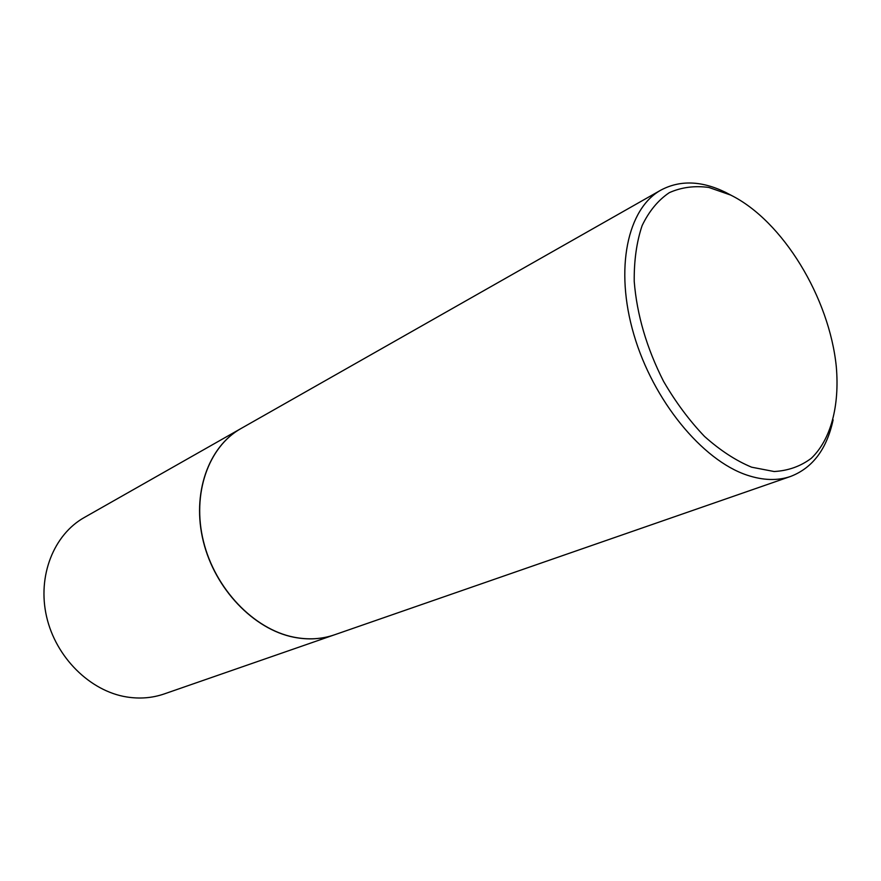 <?xml version="1.0" encoding="UTF-8"?>
<svg xmlns="http://www.w3.org/2000/svg" width="881" height="881" viewBox="0 0 881 881"><rect width="100%" height="100%" fill="white"/><g stroke="black" fill="none" stroke-linecap="round" stroke-linejoin="round"><path stroke-width="1.32" d="M240.909 428.584L84.279 517.51C53.785 534.613 37.189 575.943 46.583 616.667C55.855 657.391 90.016 691.089 126.6 696.948C139.749 699.051 152.281 698.038 164.196 693.942L334.34 634.86M240.843 428.618C208.323 446.788 191.54 493.8 203.324 541.397C214.953 588.993 253.706 629.309 293.681 637.205C308.042 640.035 321.576 639.265 334.273 634.882M731.483 195.461L725.581 192.344C701.639 180.693 680.11 179.933 660.981 190.065L240.965 428.551C208.445 446.722 191.662 493.734 203.456 541.33C215.085 588.937 253.838 629.265 293.814 637.161C308.174 639.991 321.708 639.221 334.406 634.838L790.686 476.412C812.689 467.888 826.83 449.046 833.118 419.863M660.981 190.065C627.503 208.511 614.409 268.628 633.891 334.626C653.162 400.591 702.179 460.201 746.978 475.112C763.067 480.486 777.637 480.916 790.686 476.412M751.647 467.194L774.135 471.522C788.209 470.74 800.587 466.335 811.291 458.296C830.959 439.509 839.659 405.745 836.311 366.826C829.462 297.844 782.802 220.812 730.701 195.075L708.875 187.455C694.613 185.528 681.42 187.268 669.296 192.675C658.107 200.207 649.044 211.198 642.106 225.635C636.644 241.857 634.012 260.446 634.221 281.391C636.886 314.792 646.687 348.138 663.602 381.429C675.738 402.265 689.383 420.6 704.536 436.447C720.151 450.389 735.855 460.642 751.647 467.194"/></g></svg>
